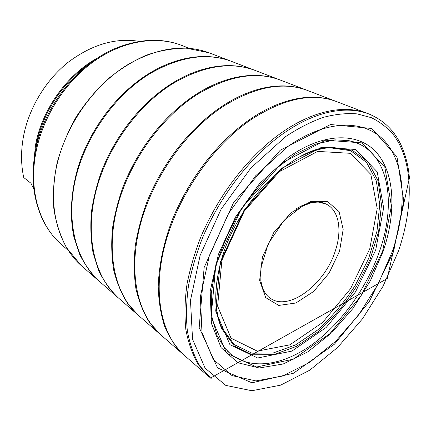 <?xml version="1.0" encoding="UTF-8"?>
<svg xmlns="http://www.w3.org/2000/svg" width="431" height="431" viewBox="0 0 431 431"><rect width="100%" height="100%" fill="white"/><g stroke="black" fill="none" stroke-linecap="round" stroke-linejoin="round"><path stroke-width="0.65" d="M139.552 41.403C115.659 37.454 91.776 44.479 67.904 62.473C45.535 80.419 28.812 108.273 23.484 136.449C20.833 150.925 20.92 164.615 23.737 177.529L30.946 183.234L33.904 189.398M30.946 183.234L23.737 177.529M280.053 79.956L254.786 70.296C230.639 61.401 203.4 65.787 173.079 83.442C136.939 105.681 105.735 149.611 95.316 193.761C84.907 237.971 95.348 277.683 118.153 297.719L138.55 315.492M254.958 70.35L231.215 61.272C207.128 52.431 180.255 56.423 150.602 73.248C115.26 94.459 85.144 136.659 75.403 179.415C65.684 222.234 76.373 261.121 99.125 281.152L118.288 297.848M327.151 147.935L326.984 147.542M220.263 325.19L220.683 325.146M367.282 113.342L336.255 101.474C312.324 92.563 284.164 98.446 251.769 119.128C213.151 145.107 178.165 195.184 165.159 244.07C152.148 293.026 161.329 335.27 183.945 355.009L208.987 376.829M335.986 101.36L307.109 90.321C283.022 81.389 255.136 86.706 223.436 106.279C185.653 130.889 152.03 178.736 139.989 225.936C127.948 273.211 137.651 314.608 160.407 334.51L183.719 354.821M306.991 90.268L280.021 79.95C255.869 71.029 228.29 75.851 197.285 94.421C160.337 117.787 127.964 163.597 116.779 209.218C105.606 254.915 115.718 295.461 138.534 315.465L160.305 334.434M339.553 251.144L329.106 273.071L313.693 291.437L295.871 303.02L278.749 305.423L265.679 297.589L259.645 280.419L262.414 257.097L273.723 232.665L291.076 212.731L310.444 201.703L327.555 201.546L339.073 211.632L343.178 229.367L339.553 251.144M221.906 260.227L244.264 211.179L279.288 171.71L317.679 151.405L350.225 153.301L370.854 174.42L377.217 208.561L369.766 248.811L350.554 288.711L322.614 322.485L289.853 344.838L257.275 351.125L231.027 338.179L217.623 306.107L221.906 260.227M300.892 156.264C310.907 151.238 320.4 148.383 329.381 147.693L350.602 150.683L366.549 162.368L376.344 181.015L379.749 204.606L376.98 231.124L368.57 258.643L355.236 285.397C344.224 302.363 331.654 317.254 317.534 330.081L295.418 344.978L272.99 353.048L251.93 353.156L234.125 344.563L221.523 327.237C217.914 318.983 215.974 309.259 215.71 298.063M301.177 156.243C310.94 151.362 320.346 148.512 329.381 147.693L330.76 147.17L352.165 150.209L368.23 162.029L378.073 180.875L381.467 204.703L378.644 231.469L370.127 259.252L356.663 286.254C345.549 303.381 332.867 318.423 318.617 331.385L296.312 346.449L273.68 354.643L252.421 354.799L234.442 346.168L221.706 328.697C214.159 311.128 213.916 288.818 220.974 261.773M220.182 262.517L243.887 210.49L281.028 168.656L321.591 147.278L355.764 149.465L377.217 171.883L383.649 207.855L375.665 250.115L355.467 291.965L326.197 327.452L291.873 351.103L257.641 357.999L229.938 344.671L215.699 311.02L220.182 262.517M189.408 48.38L181.661 45.379C156.69 35.681 123.67 40.471 94.578 60.879C65.56 81.346 42.874 116.569 35.994 152.062C28.36 190.572 39.711 226.227 61.822 244.867L68.109 250.292M90.429 63.045C63.481 80.909 42.19 113.218 36.102 145.743M61.822 244.867C47.281 232.201 38.138 214.778 34.388 192.592C32.325 179.501 32.664 165.714 35.412 151.243C43.87 104.157 81.992 58.875 122.63 45.708C143.981 38.596 163.661 38.488 181.661 45.379M33.44 165.655L35.536 144.961C42.163 109.027 67.721 73.739 98.403 57.517M326.531 204.251L318.967 202.155C317.308 201.999 314.565 202.268 310.751 202.963L302.46 206.099L284.121 220.295L268.276 243.634L260.906 267.705L260.814 280.893L262.705 288.431C264.666 292.859 267.139 296.102 270.118 298.155C289.018 312.087 325.615 283.69 335.577 250.061C342.192 229.976 338.917 210.511 326.531 204.251C317.986 200.049 307.729 201.67 295.763 209.11M255.233 70.458L254.99 70.366C225.305 59.09 193.734 69.757 172.395 83.129C150.785 96.442 120.61 124.106 101.84 170.487C97.023 183.838 93.554 197.635 91.437 211.869C90.257 226.103 90.806 239.781 93.074 252.905L98.796 270.851C104.108 281.556 110.616 290.564 118.32 297.875L118.358 297.907M231.711 61.455L231.56 61.396C201.913 50.12 170.848 60.205 149.966 72.958C128.815 85.667 99.464 112.162 81.561 156.976C72.036 182.496 68.561 211.707 73.938 237.072L79.794 254.667C85.166 265.21 91.695 274.116 99.394 281.395L99.442 281.438M129.451 63.664C94.901 83.91 65.814 124.484 56.687 165.908C47.588 207.392 58.46 245.465 81.098 265.448L66.379 247.518C59.941 235.019 55.744 221.911 53.789 208.195C52.83 193.648 53.929 178.569 57.086 162.961C61.434 147.327 67.678 132.182 75.824 117.528C84.939 103.456 95.375 90.828 107.141 79.654C119.435 69.536 132.231 61.488 145.527 55.507C158.554 50.793 172.098 48.342 186.154 48.153L208.89 52.733C184.91 43.967 158.43 47.609 129.451 63.664M326.639 148L326.477 147.612M220.085 324.71L220.505 324.667M227.536 351.179L230.445 353.84C251.521 371.005 284.158 365.057 313.186 343.787C342.295 322.253 367.32 286.874 379.862 250.303C396.019 204.046 389.408 156.173 357.062 143.081L353.345 141.761M382.663 251.106L391.402 205.943L384.845 167.266L362.159 142.893L325.572 140.188L281.772 163.08L241.495 208.372L215.818 264.79L211.115 317.162L226.674 353.129L256.585 367.002L293.258 359.212L329.871 333.702L361.054 295.752L382.663 251.106M383.234 251.117C395.97 213.614 395.179 175.498 377.604 153.867C360.084 132.425 324.656 131.277 287.854 157.649L259.586 183.563L235.455 217.132L218.366 254.5L210.177 291.254L211.379 323.32L221.157 347.698L237.81 362.73L259.225 367.982L283.248 363.974L307.917 351.804L331.552 332.877L352.747 308.72L370.31 280.91L383.234 251.117M287.558 146.739L255.745 175.697L228.549 213.453L209.38 255.518L200.361 296.749L201.983 332.479L213.21 359.335L232.007 375.584L255.922 380.918L282.526 376.058L309.679 362.336L335.587 341.341L358.786 314.749L378.046 284.25L392.296 251.575C406.395 210.452 406.045 168.332 387.043 143.862C368.112 119.624 328.923 117.431 287.558 146.739M393.589 251.569L403.761 200.824L396.973 156.862L371.894 128.486L330.529 124.527L280.258 150.214L233.677 202.322L204.143 267.495L199.187 327.522L217.569 367.961L251.952 382.803L293.457 373.235L334.488 344.148L369.313 301.533L393.589 251.569M398.395 251.203C413.604 207.133 413.62 161.7 393.438 134.779C387.275 127.576 379.926 121.881 371.393 117.695L357.116 113.886C346.648 113.035 335.41 114.193 323.395 117.351C311.069 121.709 298.505 128.109 285.699 136.552L250.853 168.042L221.044 209.337L200.129 255.4L190.475 300.439L192.549 339.24L205.102 368.155L225.779 385.379L251.833 390.739L280.613 385.152L309.83 370.143L337.613 347.461L362.444 318.892L383.073 286.211L398.395 251.203M370.094 114.447L369.098 114.048C340.124 103.101 306.673 116.914 283.393 133.475C259.855 149.929 225.898 183.595 202.597 237.626C196.52 253.116 191.843 268.955 188.573 285.15C186.311 301.231 185.901 316.478 187.35 330.884C189.899 344.455 194.112 356.205 199.979 366.14L211.287 378.79M369.098 114.048L369.098 114.048C383.434 120.13 393.972 130.232 400.706 144.358C404.456 152.337 407.079 161.081 408.577 170.601L409.45 177.847L387.264 278.555L210.468 378.095L198.519 364.89C192.635 354.955 188.412 343.211 185.847 329.656C184.387 315.26 184.775 300.041 187.027 283.986C190.276 267.818 194.931 252.011 200.991 236.554C224.212 182.642 258.121 149.072 281.637 132.662C304.884 116.154 338.319 102.395 367.309 113.353L369.098 114.048M336.546 101.581L336.018 101.377C306.683 90.278 273.674 103.128 250.907 118.73C227.875 134.246 194.968 166.118 173.036 217.924C164.324 240.083 158.926 263.891 158.225 286.626C158.646 301.425 160.871 314.926 164.895 327.134C169.884 338.313 176.166 347.553 183.746 354.848L184.15 355.192M307.438 90.44L307.023 90.278C277.478 79.083 244.921 91.13 222.644 105.913C200.086 120.621 168.138 150.958 147.364 200.819C141.988 215.15 137.995 229.885 135.382 245.023C133.745 260.125 133.901 274.542 135.84 288.28C138.83 301.296 143.399 312.696 149.541 322.48L160.666 334.747M280.414 80.096L280.085 79.967C250.433 68.718 218.355 80.042 196.552 94.082C174.474 108.062 143.431 137.004 123.708 185.055C118.627 198.88 114.91 213.129 112.561 227.805C111.171 242.459 111.532 256.499 113.655 269.925C116.801 282.677 121.488 293.894 127.716 303.575L138.62 315.551M330.76 147.17C292.293 147.31 235.568 203.642 220.791 262.274C215.134 283.824 214.245 302.497 218.118 318.293L221.706 328.697L221.523 327.237C218 318.87 216.103 309.232 215.823 298.317M81.114 265.464L99.367 281.373M231.528 61.385L208.911 52.738M357.051 143.076L348.862 140.635L334.849 139.854L315.745 144.067L295.187 154.174L274.477 169.916C261.003 182.97 248.811 197.931 237.912 214.81C228.112 232.357 220.607 250.147 215.398 268.174L211.195 293.861L211.896 316.78L217.127 335.652L224.395 347.693L230.44 353.835M183.773 354.869L184.177 355.214M160.364 334.488L160.677 334.752M307.066 90.294L307.443 90.445M280.134 79.988L280.403 80.096"/></g></svg>
